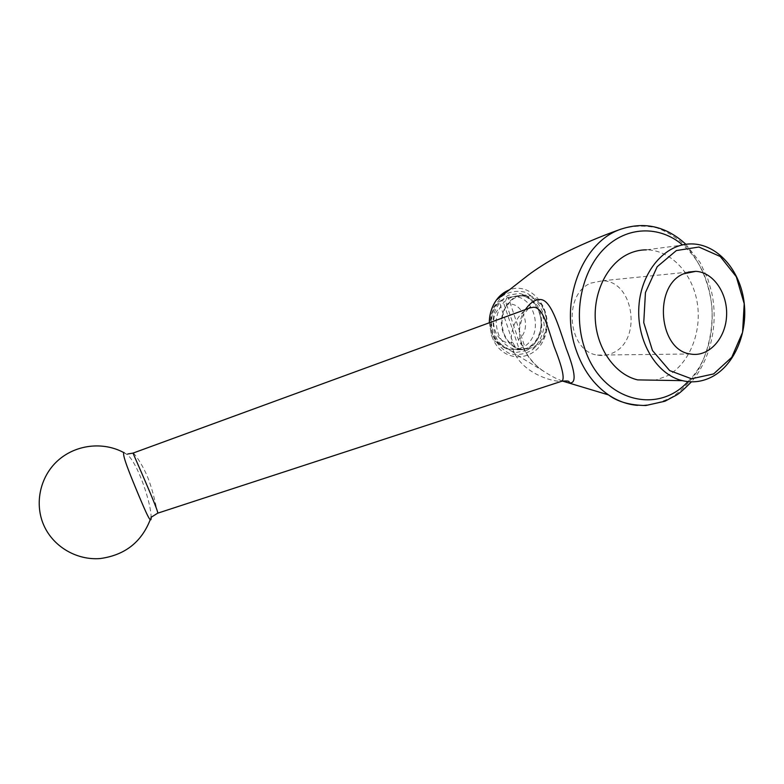 <?xml version="1.0" encoding="UTF-8"?>
<svg xmlns="http://www.w3.org/2000/svg" width="784" height="784" viewBox="0 0 784 784"><rect width="100%" height="100%" fill="white"/><g stroke="black" fill="none" stroke-linecap="round" stroke-linejoin="round"><path stroke-width="0.59" stroke-dasharray="3.92 2.94" d="M590.842 283.122L602.416 280.79C633.864 280.603 642.39 340.05 613.088 352.81C608.07 355.299 602.847 356.063 597.437 355.093C567.851 351.614 562.412 294.304 590.842 283.122M521.487 349.223C513.05 347.479 507.062 341.883 503.514 332.426C499.79 318.186 503.063 307.014 513.334 298.89C516.999 296.509 520.919 295.421 525.084 295.627C539.069 298.351 546.272 308.141 546.683 324.997C544.027 341.51 535.629 349.586 521.487 349.223L510.658 349.448L519.067 348.909C516.48 348.547 514.382 346.322 512.785 342.245L500.917 307.054C499.869 303.565 500.163 301.232 501.789 300.076L508.238 297.273L524.643 346.234L519.067 348.909L502.564 299.851C484.061 310.591 490.186 347.381 510.658 349.448C489.108 347.263 482.787 311.121 501.789 300.076M503.132 332.602C496.556 315.011 509.286 293.549 525.064 295.137C548.878 295.176 555.278 338.717 533.022 348.008L521.409 349.703C512.824 347.92 506.738 342.226 503.132 332.602M506.562 304.476L518.351 339.599C519.939 343.657 522.036 345.871 524.643 346.234C543.626 334.69 535.786 296.666 514.196 296.626L507.816 297.352C505.876 298.302 505.455 300.674 506.562 304.476C523.202 300.037 532.993 329.603 518.351 339.599M489.402 322.763L491.558 335.581L493.685 340.619C505.729 365.04 538.314 360.767 545.468 334.866C553.671 309.445 531.17 280.946 509.12 289.962M492.47 334.758C490.157 325.086 490.676 315.697 494.038 306.573L502.26 296.078C509.59 291.511 517.313 290.256 525.407 292.295C532.953 296.313 538.618 302.693 542.41 311.434L544.233 325.448C542.842 335.023 539.069 343 532.934 349.39C525.77 354.094 518.126 355.554 509.992 353.76C502.299 349.948 496.458 343.608 492.47 334.758M687.911 381.612C722.427 348.4 719.673 274.635 682.443 244.882M621.065 229.075C633.002 225.645 644.918 225.243 656.816 227.87C668.36 232.162 678.817 239.012 688.185 248.44C701.278 264.531 709.197 283.906 711.911 306.564C713.205 328.682 708.667 350.595 698.828 369.039C691.4 380.544 682.501 389.873 672.133 397.018C661.118 402.672 649.564 405.455 637.461 405.357M562.422 381.053C557.248 379.24 551.368 376.202 544.792 371.949C534.218 365.452 526.348 355.956 521.184 343.451C517.685 329.682 519.096 318.392 525.417 309.582M530.111 307.857C517.136 312.404 503.828 336.169 516.235 356.308C527.818 375.477 555.503 382.357 561.834 381.22M691.527 243.912L646.349 249.851C670.82 249.89 692.733 273.469 697.299 303.134C702.023 332.779 688.999 364.433 666.802 376.075L655.385 380.191M124.009 452.505L127.596 454.867C138.347 464.363 151.253 503.896 151.077 516.94L151.528 517.048M157.653 513.197C157.427 513.442 154.624 496.282 149.205 481.278C143.991 466.441 134.299 452.868 133.045 453.093M512.785 342.245C496.184 347.155 485.894 317.059 500.917 307.054M526.897 350.399L516.068 352.457C508.561 350.899 502.27 346.646 497.203 339.707C493.469 331.622 492.313 323.067 493.734 314.051C496.733 305.623 501.633 299.351 508.424 295.215L519.341 293.422C526.809 295.196 532.973 299.547 537.863 306.475C541.43 314.453 542.528 322.841 541.156 331.652C538.285 339.923 533.532 346.165 526.897 350.399M527.514 348.125L515.96 349.821C503.034 346.146 496.429 336.326 496.145 320.362C498.546 304.692 506.356 296.45 519.586 295.646C543.283 295.676 549.662 338.904 527.514 348.125M597.437 355.093L690.204 353.966M602.416 280.79L688.234 272.097M507.816 297.352L525.084 295.627M521.409 349.703L515.96 349.821L527.25 348.184C535.541 343.617 540.176 335.807 541.146 324.743C542.028 308.769 528.935 294.51 519.586 295.646L525.064 295.137M528.455 308.465L524.29 313.737C523.085 315.158 521.644 319.372 519.968 326.379C516.617 341.148 529.18 362.59 544.792 371.949L522.164 358.2C516.411 354.456 501.495 344 493.685 340.619L491.539 335.572L489.363 322.773M685.843 244.275L700.102 262.473L707.805 278.928L711.607 292.03C718.575 323.253 711.019 358.994 691.439 381.828M123.843 452.633L127.596 454.867L127.733 453.985M150.195 519.802L151.077 516.94"/><path stroke-width="1.18" d="M713.626 373.919L691.498 378.78L669.624 370.567L652.474 350.536L643.752 322.596L645.448 292.54L657.178 266.736L676.376 250.547L698.926 247.029L720.261 256.505L736.313 276.762L744.202 303.731L742.575 332.338L731.746 357.308L713.626 373.919M712.362 376.634C702.758 381.72 692.762 383.062 682.364 380.652C656.531 374.654 636.422 341.187 638.901 306.328C641.096 271.44 665.322 243.461 691.527 243.912C716.703 244.02 739.155 268.863 743.791 300.027C748.583 331.162 735.186 364.393 712.362 376.634M683.413 273.861L695.741 271.333C713.665 272.146 728.209 294.059 726.523 316.814C725.151 339.599 707.942 357.582 690.204 353.966C658.717 350.105 653.082 286.18 683.413 273.861M509.12 289.962C504.132 291.922 499.898 295.264 496.419 299.978L496.419 299.988C491.774 306.524 489.441 314.119 489.402 322.763M682.443 244.882C659.413 225.253 626.69 226.106 604.229 248.636C581.689 271.156 573.075 312.747 584.247 347.028C600.279 399.977 656.737 416.059 687.911 381.612M637.461 405.357C627.308 404.495 617.665 401.006 608.521 394.911C593.606 384.64 582.718 369.431 575.868 349.272L575.868 349.272C559.462 302.242 581.708 243.275 619.536 229.653L621.065 229.075M691.439 381.828C684.53 388.825 679.62 393.205 676.69 394.979L664.94 401.232L645.791 405.514C629.895 405.289 617.469 401.751 608.521 394.911L562.422 381.053M525.417 309.582C530.111 302.8 535.011 299.439 540.117 299.498C550.535 299.586 557.512 322.459 566.234 348.557C575.877 373.282 576.661 384.66 568.576 382.71L569.233 382.641C568.792 382.19 571.164 380.358 561.834 381.22C564.999 379.084 562.363 367.382 553.945 346.136C547.35 326.085 543.116 307.759 533.786 307.22L530.111 307.857L530.386 307.201L528.455 308.465M655.385 380.191L637.637 379.887C615.656 374.752 597.428 349.88 595.37 320.881C593.204 291.893 607.639 263.336 628.797 253.742C634.481 251.145 640.332 249.851 646.349 249.851M151.077 516.94C151.694 525.858 146.255 513.226 138.19 494.057C130.271 475.045 121.53 453.818 124.009 452.505M127.733 453.985L133.015 453.113C133.27 454.093 159.907 513.667 157.653 513.197L561.834 381.22M688.234 272.097L695.741 271.333M685.843 244.275C665.939 226.008 643.84 221.127 619.536 229.653C599.339 236.797 578.876 245.608 558.149 256.094C546.487 262.581 536.54 268.902 528.298 275.066L496.419 299.988C491.548 307.357 489.196 314.952 489.363 322.773M151.528 517.048L157.653 513.197M133.045 453.093L530.111 307.857M123.843 452.633C103.184 441.363 75.578 444.45 57.634 460.786C39.661 477.064 33.957 504.847 44.492 526.76C54.39 547.448 77.361 560.374 100.117 558.561C124.656 555.239 141.345 542.322 150.195 519.802M637.637 379.887L682.364 380.652"/></g></svg>

